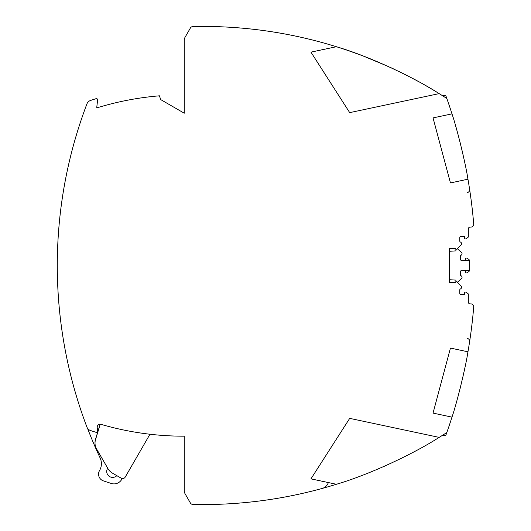 <?xml version="1.0" encoding="UTF-8"?>
<svg xmlns="http://www.w3.org/2000/svg" width="531" height="531" viewBox="0 0 531 531"><rect width="100%" height="100%" fill="white"/><g stroke="black" fill="none" stroke-linecap="round" stroke-linejoin="round"><path stroke-width="0.8" d="M461.027 244.957L457.304 248.681L461.446 252.318A1.772 1.772 -20.5 0 1 461.087 255.225A1.181 1.181 -20.5 0 0 460.45 256.347L460.656 259.599A1.181 1.181 -20.5 0 0 461.91 260.701L469.278 260.23L469.424 262.467A47.246 47.246 -22.7 0 1 469.517 265.5A47.246 47.246 166.1 0 1 469.424 268.533L469.278 270.77L461.91 270.299A1.181 1.181 164.6 0 0 460.656 271.401L460.45 274.653A1.181 1.181 164.6 0 0 461.087 275.775A1.772 1.772 164.6 0 1 461.446 278.682L457.304 282.319L456.952 281.968A0.77 0.77 159.4 0 0 455.644 282.406L449.438 282.406L449.438 248.594L455.644 248.594A0.77 0.77 159.4 0 0 456.952 249.032L461.027 244.957A1.772 1.772 159.4 0 0 460.483 242.083A1.772 1.772 142.6 0 1 461.499 243.284M467.824 178.489L467.95 179.206L450.447 182.929L433.044 117.895L451.981 113.873A502.001 502.001 121.8 0 0 446.817 98.461A448.848 448.848 159.4 0 0 439.164 93.615L349.697 112.632L310.947 52.138L336.395 46.728A448.848 448.848 159.4 0 0 192.886 26.55A2.954 2.954 159.4 0 0 190.39 28.024L185.06 37.27A5.907 5.907 167.8 0 0 184.264 40.223L184.264 113.209L160.641 99.569L159.459 95.819A295.296 295.296 159.4 0 0 96.702 107.932L97.611 99.934A1.181 1.181 159.4 0 0 96.091 98.673A295.296 295.296 159.4 0 0 90.569 100.452A5.907 5.907 158.7 0 0 86.905 103.957A455.339 455.339 159.4 0 0 86.905 427.043A5.907 5.907 159.4 0 0 90.569 430.548A295.296 295.296 159.4 0 0 96.091 432.327A1.181 1.181 159.4 0 0 97.611 431.066L97.213 427.515A2.954 2.954 159.4 0 1 100.976 424.349L100.976 424.349A295.296 295.296 -20.6 0 0 184.264 436.177L184.264 490.777A5.907 5.907 159.4 0 0 185.06 493.73L190.39 502.976A2.954 2.954 159.4 0 0 192.886 504.45A448.848 448.848 159.4 0 0 336.395 484.272C368.275 474.999 412.554 454.49 439.164 437.385A448.848 448.848 159.4 0 0 446.817 432.539A502.001 502.001 159.4 0 0 451.981 417.127C456.932 402.883 465.78 366.695 467.95 351.794L450.447 348.07L433.044 413.105L451.981 417.127M122.216 478.537L121.679 479.466A8.861 8.861 -22.4 0 1 111.251 483.456L103.439 480.894A7.089 7.089 -22.4 0 1 99.509 470.619L99.582 470.493A13.58 13.58 -22.4 0 0 100.12 457.948A455.339 455.339 -22.5 0 1 87.456 428.132M116.827 475.657A5.907 5.907 -22.4 0 1 107.713 468.229M78.011 401.303L78.011 401.303A455.339 455.339 153.3 0 1 58.496 298.634L58.496 298.634M58.768 302.172A455.339 455.339 -21.3 0 1 82.278 116.734A455.339 455.339 153.3 0 0 58.768 302.172M95.016 442.894A11.815 11.815 -19.8 0 1 95.527 439.263L100.127 424.229M97.206 426.904A2.954 2.954 -27.4 0 1 100.233 424.229L95.527 439.615A11.815 11.815 -19.1 0 0 96.596 448.974L108.005 468.734A11.815 11.815 -19.1 0 0 112.326 473.061L121.187 478.172A2.954 2.954 -19.1 0 0 125.223 477.09L149.961 434.245M82.922 416.112L82.922 416.112A455.339 455.339 153.3 0 0 86.905 427.043A5.907 5.907 106.2 0 0 90.569 430.548M96.091 432.327A1.181 1.181 152.6 0 0 97.618 431.311M361.213 55.257L348.276 50.611A448.848 448.848 154.2 0 0 322.251 42.58L322.251 42.58A448.848 448.848 162.9 0 0 226.093 27.035A448.848 448.848 162.9 0 1 322.251 42.58A448.848 448.848 162.9 0 0 226.093 27.035A448.848 448.848 162.9 0 1 322.251 42.58L322.251 42.58M442.675 95.812L445.648 95.175A502.001 502.001 -16.5 0 1 451.981 113.873A502.001 502.001 159.4 0 0 446.817 98.461A502.001 502.001 173.8 0 0 445.648 95.175C447.042 99.071 447.042 99.071 445.648 95.175C447.042 99.071 447.042 99.071 445.648 95.175L442.675 95.812A448.848 448.848 154.2 0 0 426.771 86.214L426.738 86.201M454.357 121.586L454.496 122.064M455.273 124.692L455.93 126.969M457.337 131.96L457.437 132.312M460.835 145.355L460.457 143.821M464.499 237.921L464.499 236.56L460.954 236.56L464.499 236.56L464.499 237.921A1.002 1.002 139.9 0 0 466.079 238.744L467.911 237.463L466.079 238.744A1.002 1.002 159.4 0 1 464.499 237.921A1.002 1.002 164.8 0 0 466.079 238.744L467.911 237.463A1.002 1.002 139.9 0 0 468.335 236.64L468.335 228.881A1.772 1.772 159.4 0 1 470.108 227.109L470.758 227.109A2.954 2.954 159.4 0 0 473.698 223.916L473.698 223.916A502.001 502.001 159.4 0 0 467.95 179.206C465.78 164.305 456.932 128.117 451.981 113.873M467.32 192.62A2.954 2.954 156.3 0 0 469.603 189.288M442.675 435.188L445.648 435.825C447.042 431.929 447.042 431.929 445.648 435.825C447.042 431.929 447.042 431.929 445.648 435.825L442.675 435.188L445.648 435.825A502.001 502.001 -10 0 0 446.817 432.539M438.228 437.962A448.848 448.848 -10.2 0 1 437.75 438.261M436.263 439.164A448.848 448.848 -10.2 0 1 434.716 440.099M383.442 466.676L384.975 465.999M400.865 458.578L401.383 458.326M467.539 354.144L467.95 351.794A502.001 502.001 159.4 0 0 473.698 307.084A502.001 502.001 -13.3 0 1 469.603 341.712A2.954 2.954 -14.6 0 0 467.32 338.38M449.438 282.406L455.644 282.406A0.77 0.77 -11 0 1 455.844 281.988L455.844 281.988A0.77 0.77 168.3 0 1 456.952 281.968L461.027 286.043A1.772 1.772 159.4 0 1 460.483 288.917A1.181 1.181 159.4 0 0 459.773 289.999L459.773 293.258A1.181 1.181 159.4 0 0 460.954 294.44L464.499 294.44L460.954 294.44M449.438 248.594L455.644 248.594M460.954 236.56A1.181 1.181 159.4 0 0 459.773 237.742L459.773 241.001A1.181 1.181 159.4 0 0 460.483 242.083M467.911 237.463A1.002 1.002 159.4 0 0 468.335 236.64A1.002 1.002 -15.2 0 1 467.911 237.463M439.164 437.385L349.697 418.368L310.947 478.862L336.395 484.272M473.712 306.832A2.954 2.954 -13.3 0 1 473.698 307.084A2.954 2.954 159.4 0 0 470.758 303.891L470.108 303.891A1.772 1.772 159.4 0 1 468.335 302.119L468.335 294.36A1.002 1.002 159.4 0 0 467.911 293.537L466.079 292.256A1.002 1.002 159.4 0 0 464.499 293.079L464.499 294.44L464.499 293.079A1.002 1.002 -11 0 1 466.079 292.256L467.911 293.537A1.002 1.002 -11 0 1 468.335 294.36A1.002 1.002 168.3 0 0 467.911 293.537L466.079 292.256A1.002 1.002 -11.7 0 0 464.499 293.079L464.499 294.44L464.499 293.079M78.011 129.697A455.339 455.339 153.3 0 0 58.496 232.366M221.52 26.822A1.181 1.181 153.6 0 0 221.513 26.822A448.848 448.848 153.6 0 0 213.84 26.57M336.395 46.728C368.275 56.001 412.554 76.51 439.164 93.615M363.27 56.04L388.154 66.421M391.141 67.789L394.792 69.495M399.345 71.678L407.012 75.502M408.366 76.192L415.673 80.042M417.366 80.958L418.269 81.449M423.665 84.442L424.973 85.186M455.844 281.988A0.77 0.77 -13.8 0 1 455.844 281.861L455.95 280.122L449.438 279.704M455.844 249.012A0.77 0.77 159.5 0 0 455.844 249.139L455.95 250.878L449.438 251.296M457.304 282.319L461.027 286.043A1.772 1.772 -11 0 1 461.519 286.992M464.784 368.328L464.28 370.704M463.012 376.439L462.879 377.03M458.903 393.232L458.406 395.104M457.921 396.903L457.755 397.52M468.362 349.405C469.51 342.442 469.51 342.442 468.362 349.405M328.337 482.56A8.861 8.861 -11.1 0 1 322.251 488.42M459.275 391.805L459.541 390.796M459.999 388.991L460.463 387.145M460.516 386.946L460.868 385.513M461.864 381.397L461.943 381.046M463.51 374.229L463.802 372.908M469.271 270.85L469.271 270.85A1.002 1.002 -15.3 0 1 468.793 271.64L466.882 272.808A1.002 1.002 164.7 0 1 465.362 271.885A1.002 1.002 164.7 0 0 466.882 272.808L468.793 271.64L466.882 272.808A1.002 1.002 164.7 0 1 465.362 271.885L465.448 270.525M469.271 260.15A1.002 1.002 159.4 0 0 468.793 259.36A1.002 1.002 159.4 0 1 469.271 260.15A1.002 1.002 159.4 0 0 468.793 259.36A1.002 1.002 159.4 0 1 469.271 260.15A1.002 1.002 159.4 0 0 468.793 259.36A1.002 1.002 159.4 0 1 469.271 260.15L465.448 260.475L465.362 259.115A1.002 1.002 -20.6 0 1 466.882 258.192L468.793 259.36L466.882 258.192A1.002 1.002 -20.6 0 0 465.362 259.115A1.002 1.002 -20.6 0 1 466.882 258.192L468.793 259.36L466.882 258.192A1.002 1.002 -20.6 0 0 465.362 259.115A1.002 1.002 -20.6 0 1 466.882 258.192A1.002 1.002 -20.6 0 0 465.362 259.115A1.002 1.002 -20.6 0 1 466.882 258.192L468.793 259.36L466.882 258.192A1.002 1.002 -20.6 0 0 465.362 259.115A1.002 1.002 -20.6 0 1 466.882 258.192A1.002 1.002 -20.6 0 0 465.362 259.115L465.448 260.475L465.362 259.115M468.793 259.36L466.882 258.192M459.275 139.195L460.868 145.487M461.864 149.603L461.943 149.954M463.51 156.771L463.802 158.099M466.191 169.648L466.324 170.338M467.811 178.389L467.95 179.206M466.835 173.033L466.769 172.688M464.28 160.296L464.778 162.652M464.433 161.006L464.174 159.824M463.012 154.561L462.879 153.97L463.012 154.561M462.063 150.439L461.937 149.921M461.452 147.897L461.353 147.479M459.58 140.383L459.434 139.799L459.58 140.383M458.445 136.036L458.147 134.92M457.105 131.111L456.441 128.748M458.903 137.768L458.406 135.896M58.383 233.919A455.339 455.339 159.4 0 0 58.383 297.081A455.339 455.339 159.4 0 1 58.383 233.919A455.339 455.339 159.4 0 0 58.383 297.081A455.339 455.339 159.4 0 1 58.383 233.919A455.339 455.339 159.4 0 0 58.383 297.081A455.339 455.339 159.4 0 1 58.383 233.919A455.339 455.339 159.4 0 0 58.383 297.081A455.339 455.339 159.4 0 1 58.383 233.919A455.339 455.339 159.4 0 0 58.383 297.081A455.339 455.339 159.4 0 1 58.383 233.919A455.339 455.339 159.4 0 0 58.383 297.081A455.339 455.339 159.4 0 1 58.383 233.919A455.339 455.339 159.4 0 0 58.383 297.081A455.339 455.339 159.4 0 1 58.383 233.919A455.339 455.339 159.4 0 0 58.383 297.081"/></g></svg>
